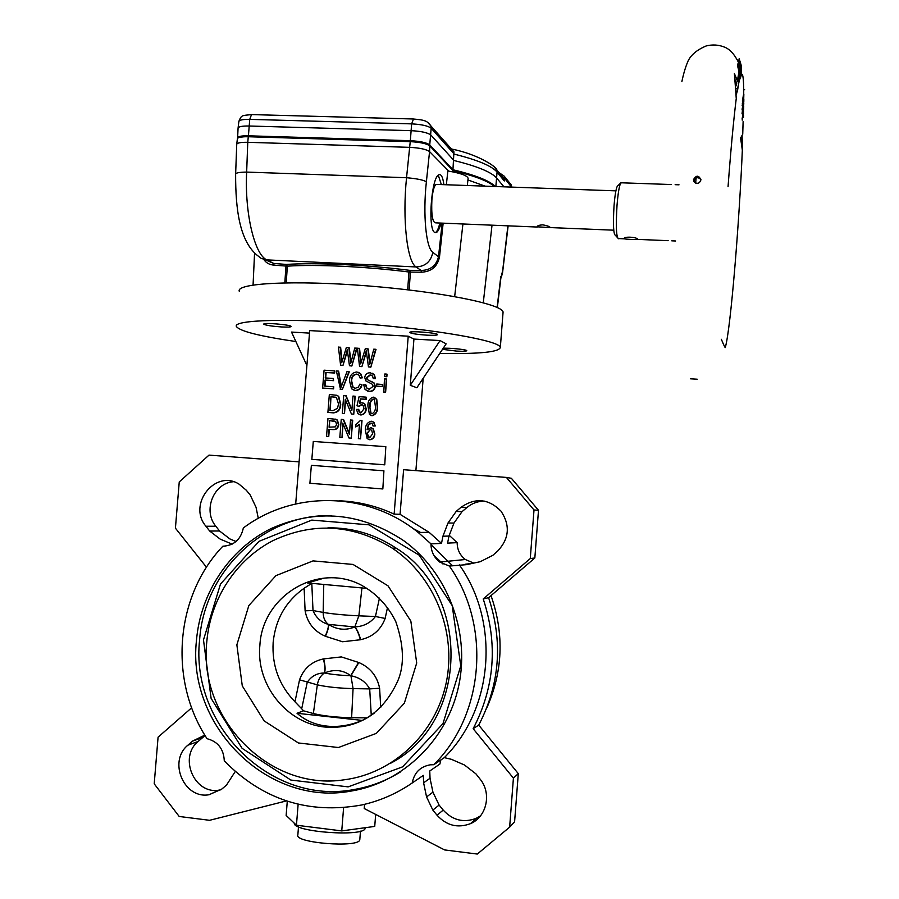<?xml version="1.0" encoding="UTF-8"?>
<svg xmlns="http://www.w3.org/2000/svg" width="899" height="899" viewBox="0 0 899 899"><rect width="100%" height="100%" fill="white"/><g stroke="black" fill="none" stroke-linecap="round" stroke-linejoin="round"><path stroke-width="1.35" d="M739.551 79.292L739.798 72.774C738.551 64.604 738.529 68.257 739.619 74.505L739.551 79.292M738.764 83.157L739.45 75.763L738.506 69.583C737.146 62.357 737.618 62.896 739.899 71.212L739.18 81.213L739.922 70.841L738.012 63.514L738.866 63.11L740.327 67.807L739.304 80.73L740.371 74.381L740.327 67.807L738.866 63.11C734.64 54.434 729.831 49.108 724.437 47.096C718.492 44.714 712.368 44.354 706.063 45.995C696.972 49.85 690.971 54.873 688.038 61.076C685.577 66.773 683.532 73.594 681.88 81.562M621.782 182.812L620.703 183.036C619.231 185.958 617.995 193.409 617.017 205.41C615.781 226.447 616.287 237.572 618.523 238.752M637.627 239.28C637.279 237.021 623.479 236.235 624.12 238.651L624.142 238.718C624.693 239.314 638.414 239.831 637.649 239.336L637.627 239.28M628.367 183.036L641.493 183.497M742.08 113.319L742.462 112.375M742.192 118.342L743.597 111.06C741.754 119.522 741.866 110.038 743.687 105.026L743.799 102.947M742.226 112.375C742.844 112.914 743.316 111.847 743.63 109.161L743.664 106.824C742.855 111.498 742.844 112.285 743.63 109.161L743.72 106.329M739.315 66.155L740.237 71.796L740.158 68.279L738.821 65.728M617.815 185.722L617.31 186.194C615.984 188.79 614.894 195.364 614.028 205.916C612.949 224.435 613.41 234.246 615.41 235.336L617.366 237.482M697.219 379.209L690.499 378.816L697.219 379.209M742.181 119.376L742.147 118.421M743.608 112.892L742.214 120.151M743.552 113.443L742.248 119.848M696.084 177.991L695.669 183.126M740.091 77.955L739.911 64.537L741.023 71.19L740.091 77.966L740.686 68.785M700.928 179.575C697.894 176.653 695.556 177.193 693.893 181.182L693.893 181.564M700.917 179.901L700.917 179.901C699.647 183.43 697.455 184.205 694.343 182.205L693.489 179.643C696.298 174.99 698.77 175.08 700.917 179.901M742.08 109.184L743.81 101.497L743.833 99.025L742.248 103.913L743.529 99.856C742.214 103.115 742.113 101.947 743.203 96.339L743.608 94.181L743.563 95.957C743.08 99.643 743.147 99.868 743.731 96.631L743.675 89.597M739.349 80.562C741.282 74.224 741.079 68.009 738.731 61.907L739.158 59.896L741.495 69.414L739.169 58.671L741.27 65.548L741.192 75.134M742.507 99.767C743.068 100.25 743.473 99.205 743.731 96.631C743.799 80.269 743.046 72.853 741.495 74.381L740.259 78.55L741.293 69.167L739.304 80.708M736.202 97.373L734.393 73.538L737.394 80.843L738.675 73.403L738.911 82.393L739.45 75.763L738.495 69.549M736.393 88.495L737.719 89.383L736.348 94.519M742.08 136.007L742.417 148.268L742.102 135.951M742.36 150.369L740.585 138.041L742.743 134.209L740.585 138.041M743.507 115.398L743.462 117.578M737.708 60.064L738.337 60.076M740.237 71.808L739.562 65.987L738.708 65.245M736.348 94.552L738.911 82.393L737.438 81.146M738.517 74.673L738.675 73.403M736.135 83.483L737.394 80.843M734.933 75.718L734.393 73.538M742.686 134.311L743.125 121.522L742.731 134.176M740.371 77.179L739.607 79.966M738.843 61.548L739.135 60.559L740.147 63.582M739.338 63.054L740.113 63.436M740.54 69.414L739.911 64.526M739.012 60.862L739.158 59.896M739.169 59.941L741.495 69.414M739.225 59.289L739.169 58.671M740.282 78.483L741.293 69.167M740.776 66.425L741.282 69.077M742.192 104.981L742.169 105.711M742.372 101.059L743.608 94.215M503.957 186.823L496.799 178.204C491.584 172.136 477.302 166.236 453.973 160.505L430.868 135.052C427.744 132.659 421.137 131.198 411.045 130.67L249.113 126.006C242.078 125.905 238.392 126.647 238.055 128.231M427.744 144.627C424.71 142.705 419.035 141.536 410.742 141.109L248.989 136.221L240.011 137.244M488.472 182.519C481.044 178.182 469.042 174.024 452.444 170.057M495.327 186.52C489.685 180.766 475.56 175.17 452.95 169.742L453.939 151.807L427.621 122.275M237.684 138.199L237.617 137.985C237.774 136.423 241.37 135.693 248.416 135.805L410.337 140.694C420.215 141.222 426.688 142.626 429.744 144.908L452.95 169.742M537.22 227.042L435.757 222.862C432.52 222.57 431.228 214.917 431.88 199.904C432.677 191.229 434.048 186.048 436.015 184.385L437.229 184.43M540.029 188.127L553.054 188.588M542.816 224.851C547.188 225.604 549.705 226.526 550.357 227.593L537.051 226.806C537.242 225.728 539.164 225.076 542.816 224.851M265.093 259.699L273.689 263.418L266.801 259.878L261.216 258.44L256.676 254.867C239.797 240.336 235.493 209.86 235.628 174.136C235.763 172.866 239.437 172.181 246.652 172.091C244.573 213.232 254.631 254.777 266.801 259.878L416.08 266.947L421.092 270.464C430.52 270.228 436.318 265.654 438.498 256.743L432.835 252.349C430.902 261.631 425.317 266.497 416.08 266.947C407.157 261.912 402.224 219.704 406.539 177.721C416.597 178.598 423.204 179.935 426.384 181.733C422.766 214.647 426.07 248.012 432.835 252.349M443.151 223.166L439.499 256.99C437.408 266.655 431.351 271.723 421.35 272.206L421.092 270.464L409.562 270.329L408.955 272.004L410.416 272.082L409.146 289.972M426.384 181.733L429.553 151.594L448.781 171.136C460.872 173.249 467.323 175.642 468.121 178.328L468.053 178.867M438.274 175.159L441.342 184.576M439.847 223.031C438.611 228.256 437.206 231.391 435.622 232.436L435.116 232.661M443.87 184.666C442.859 177.024 441.151 173.743 438.746 174.811C431.419 177.553 427.688 228.481 434.487 232.29L436.464 232.481C438.116 231.425 439.667 228.301 441.094 223.076M452.95 171.889L453.006 170.664L429.812 145.896C426.722 143.593 420.193 142.177 410.236 141.649L248.281 136.738L247.764 142.312C240.763 142.188 237.078 142.885 236.718 144.402L237.381 138.851C237.707 137.333 241.337 136.626 248.281 136.738M429.812 145.896L429.553 151.594C426.418 149.313 419.811 147.897 409.73 147.346L247.764 142.312L246.652 172.091L406.539 177.721L410.236 141.649M467.941 179.946L485.089 186.149M453.006 170.664C474.324 175.755 488.135 181.036 494.428 186.486M407.674 289.804L408.955 272.004C366.477 266.576 316.055 264.216 287.343 266.16L286.23 282.814M421.35 272.206L410.416 272.082L409.562 270.329C366.511 264.812 315.38 262.429 286.309 264.441L273.689 263.418L274.004 265.138L287.343 266.16L286.309 264.441L285.972 266.104L284.826 282.837M274.004 265.138C269.408 264.767 265.992 262.856 263.767 259.406M502.283 274.015L507.901 225.829M501.575 175.957L504.036 178.98L504.305 180.98L504.159 176.114L498.653 172.35M500.833 278.252L502.462 271.509M504.305 180.98L497.057 172.102L496.776 170.046C497.832 167.832 479.156 154.504 451.478 148.998L451.422 148.964M379.468 598.105L375.434 616.5L385.143 618.445C380.771 629.952 372.613 637.031 360.656 639.683C358.926 633.514 356.97 629.255 354.813 626.918L358.87 615.837L375.434 616.5C370.377 623.018 363.499 626.479 354.813 626.918L354.633 626.951C356.768 629.289 358.69 633.559 360.387 639.762L342.564 641.751L325.46 636.312C327.955 630.559 328.933 626.581 328.416 624.4C337.103 629.817 345.845 630.671 354.633 626.951L328.259 624.333C324.865 621.535 323.168 617.568 323.157 612.421L313.009 610.545C316.088 617.77 321.168 622.366 328.259 624.333C328.753 626.513 327.742 630.469 325.213 636.189C314.043 631.222 307.346 622.76 305.109 610.803L313.009 610.545L311.796 583.384L304.132 588.238C285.86 601.296 275.532 619.321 273.161 642.313C271.79 665.406 279.061 685.24 294.973 701.793L299.547 679.824C303.705 668.485 311.65 661.518 323.393 658.922L341.35 656.911L358.847 662.529C370.231 667.541 377.153 676.115 379.614 688.229L369.691 688.904C365.724 681.79 359.476 677.408 350.925 675.756L350.745 675.688C343.013 669.924 334.271 669.013 324.528 672.969L324.359 673.003C317.122 673.003 311.414 676.115 307.233 682.33L301.693 708.772L303.48 710.806L297.03 713.267C306.739 721.796 318.662 726.201 332.81 726.482C342.541 726.549 352.386 724.527 362.319 720.425L363.241 720.009M359.836 839.205L359.791 839.767C359.184 848.128 293.793 842.992 297.85 834.89L298.502 826.81M365.151 828.282L365.196 827.709L365.151 828.282C364.691 837.205 292.669 832.058 294.31 823.192M439.78 562.077C433.947 557.47 431.014 551.413 430.992 543.895L441.51 543.401L442.926 536.209L447.994 523.004L456.186 511.419L461.063 507.272C475.357 497.383 488.663 498.675 500.99 511.126C510.385 525.331 509.284 538.636 497.698 551.031L492.866 555.301L480.257 561.695L466.57 564.651L449.365 566.055L439.78 562.077L465.345 559.504C459.917 555.234 457.198 549.615 457.164 542.659L447.59 543.108L448.983 536.051L453.961 523.072L462.007 511.688L466.806 507.62C471.863 503.406 477.661 501.226 484.213 501.069M465.345 559.504L473.751 563.1M472.38 563.392L465.143 564.235L467.581 564.437M470.503 823.641C457.76 828.429 446.589 825.608 437.026 815.202L432.846 810.089L426.564 796.93L423.609 782.793L423.339 775.376L412.214 782.973C414.214 772.679 420.238 766.622 430.284 764.813L433.824 764.701L444.331 757.632L451.41 759.318L464.468 764.993L475.942 773.87L480.055 779.073C491.91 793.176 486.82 816.899 470.503 823.641L476.133 818.36L480.482 815.876M440.858 759.97L439.869 764.071L429.756 770.982L430.037 778.276L432.936 792.154L439.105 805.077L443.218 810.089C452.635 820.304 463.603 823.068 476.133 818.36M235.246 771.511L226.458 785.142L221.817 789.052L209.141 794.716C184.07 799.447 167.843 761.329 187.88 745.204L198.128 741.461C178.407 757.329 194.398 794.783 219.075 790.12L220.896 789.794M233.369 481.729C213.49 483.123 202.646 510.722 215.839 526.241L219.547 530.983L229.942 538.962L236.055 541.501M258.294 518.375L256.046 507.306L250.169 494.911L246.259 490.191L238.887 484.022C215.007 469.087 187.352 504.676 205.927 526.23L215.839 526.241M281.589 326.955C271.565 326.236 265.643 325.303 263.8 324.157C262.542 322.325 291.276 324.753 291.13 326.461C290.928 327.101 287.747 327.258 281.589 326.955M426.654 335.147C417.046 334.484 411.427 333.596 409.787 332.506C408.382 330.596 437.566 332.776 437.543 334.585C437.285 335.305 433.655 335.496 426.654 335.147M443.173 348.295C448.961 347.744 466.963 349.576 466.783 350.677C466.502 351.295 463.097 351.43 456.568 351.093L442.477 349.34M239.246 291.231C236.077 283.14 293.771 280.038 366.871 285.837C439.948 291.546 501.889 304.053 503.08 311.998L502.968 313.436M295.883 341.541C259.474 336.192 239.64 331.169 236.358 326.449C233.066 319.786 290.68 318.077 363.825 323.876C436.948 329.585 499.046 340.721 500.35 347.228C499.855 352.06 479.661 354.127 439.768 353.408M196.465 640.425C186.745 726.044 267.992 807.358 351.857 790.94C403.629 782.299 447.646 739.259 458.85 685.195C470.087 631.143 447.241 572.124 403.786 540.726C360.825 512.396 316.572 508.362 271.004 528.612C229.357 549.154 200.488 592.756 196.465 640.425M420.552 532.455L412.978 528.477M343.766 528.601L341.755 528.87M443.038 564.078L433.711 555.099M345.643 528.837L343.632 529.14M324.022 578.147L307.537 582.957L367.197 588.418M294.973 701.793L301.693 708.772M206.792 641.785C198.241 718.335 269.071 791.513 344.25 779.793C393.279 773.545 435.734 733.528 446.252 682.622C456.861 631.739 434.239 576.18 392.312 548.188C353.161 524.252 313.369 521.735 272.948 540.647C235.92 559.751 210.4 598.981 206.792 641.785M390.795 763.161C468.885 722.717 471.492 594.115 395.908 547.997C374.962 534.231 352.296 527.511 327.91 527.825M486.37 708.906C502.923 671.969 504.474 634.2 491.011 595.621M444.331 757.632C493.517 708.873 500.125 622.277 459.367 564.898M433.824 764.701C484.482 714.491 491.292 625.187 449.365 566.055M367.208 717.851L351.621 717.717C336.215 717.391 323.46 715.997 313.369 713.525L303.48 710.806M297.03 713.267L362.319 720.425M295.692 503.923L309.717 330.596L408.225 336.192L394.133 514.127C376.467 505.946 358.105 501.507 339.024 500.788M336.664 395.223L338.721 396.38L340.721 404.247C340.597 409.573 338.159 412.439 333.405 412.866L327.899 412.416L329.337 394.492L336.945 395.324L338.327 396.257L340.328 404.134C340.193 409.461 337.754 412.338 333.001 412.765L327.899 412.416M345.587 400.033L344.497 413.619L342.294 413.394L343.744 395.436L346.059 395.684L351.902 409.686M345.666 395.56L351.846 410.371L352.992 396.043L355.195 396.279L353.757 414.248L351.43 414.023L345.25 399.223L344.497 413.619M363.016 402.943L364.825 404.022L366.241 408.933C365.983 412.529 364.219 414.54 360.937 414.978L359.926 414.787M358.296 409.315L359.308 412.338L360.69 413.001L364.039 408.809L363.117 405.393L361.409 404.584L358.78 406.191L356.993 405.809L359.083 396.673L366.107 397.133L365.938 399.246L360.432 398.875L359.42 403.28L362.061 402.752L364.443 403.909L365.859 408.831C365.601 412.427 363.837 414.439 360.555 414.877L357.948 413.697L356.476 409.427L358.69 409.416L360.477 412.978M362.173 404.752L359.162 406.303L356.993 405.809M366.107 397.133L366.32 399.358L360.814 398.999L359.881 403.089M335.473 419.125L337.383 420.058L338.754 424.474C338.372 428.093 336.451 429.801 332.967 429.621L329.326 429.362L328.742 436.588L326.528 436.375L327.978 418.44L336.057 419.339L336.979 419.957L338.361 424.384C337.968 428.003 336.046 429.722 332.563 429.531L328.91 429.284L328.326 436.509L326.528 436.375M343.103 423.957L342.013 437.532L339.811 437.319L341.249 419.35L343.575 419.575L349.419 433.61M343.171 419.485L349.363 434.329L350.509 419.979L352.711 420.204L351.273 438.184L348.936 437.97L342.766 423.137L342.013 437.532M355.644 426.924L355.813 424.811L360.443 420.429L362.005 420.608L360.544 438.847L358.353 438.645L359.488 424.362L355.644 426.924L359.454 424.879M382.839 488.955L383.918 470.806L311.357 465.334L309.908 483.28L382.839 488.955L383.918 470.806M384.761 464.828L385.828 446.668L313.29 441.443L311.841 459.367L384.761 464.828L385.828 446.668M366.41 351.936L361.915 366.623L359.555 366.354L357.353 348.171L359.566 348.441L360.982 362.814M359.184 348.284L360.679 363.893L365.309 348.643L368.208 348.947L370.051 363.196M367.837 348.79L369.747 364.455L373.804 349.138L376.018 349.408L370.838 367.163L368.455 366.893L366.275 350.88L361.915 366.623M347.441 350.857L342.969 365.455L340.597 365.185L338.417 347.059L340.642 347.329L342.036 361.612M340.238 347.171L341.721 362.747L346.34 347.531L349.239 347.834L351.048 361.982M348.846 347.677L350.734 363.286L354.79 348.025L357.004 348.295L351.846 366.005L349.464 365.736L347.295 349.756L342.969 365.455M372.141 421.339L373.973 422.339L375.265 425.991L373.051 426.014L372.467 424.002L370.849 423.036L368.23 424.834L367.017 429.812L370.691 427.733L372.95 428.789L374.49 433.869C374.287 437.262 372.647 439.195 369.579 439.678L367.163 438.622L365.387 430.542C365.151 425.575 367.107 422.451 371.22 421.17L373.602 422.238L374.894 425.901L373.051 426.014M371.399 423.148L368.612 424.924L367.466 429.194M371.456 427.868L373.321 428.879L374.861 433.947C374.658 437.341 373.018 439.274 369.961 439.757L369.197 439.633M374.4 397.358L376.748 399.37L377.591 406.809C377.805 411.506 376.007 414.484 372.186 415.743L371.276 415.563M386.66 379.108L385.615 392.222L383.794 392.11L384.48 378.861L386.66 379.108M387.053 374.198L386.84 376.771L384.66 376.524L384.862 373.95L387.053 374.198M382.569 384.502L382.401 386.604L376.58 386.132L376.748 384.019L382.569 384.502M371.22 381.333L374.344 383.131L375.321 386.525C374.726 389.896 372.748 391.526 369.399 391.413L367.522 391.043M365.5 384.716L366.489 387.874L369.354 389.2L373.13 386.334L372.557 384.39L365.781 380.828L364.724 377.411C365.241 374.265 367.062 372.737 370.186 372.793L373.973 374.535L375.13 378.513L373.287 378.636L372.512 375.962L370.073 374.905L366.534 377.569L366.961 379.434L373.973 383.008L374.95 386.401C374.355 389.773 372.377 391.402 369.028 391.29L365.095 389.559L363.668 384.839L365.882 384.851L366.859 388.008L368.365 389.031M372.175 373.231L374.344 374.669L375.501 378.648L373.287 378.636M371.489 375.22L370.444 375.04L366.904 377.704L367.331 379.558L369.32 380.704M357.802 374.344L356.982 374.198C353.487 374.737 351.711 376.962 351.655 380.895L353.093 387.211L354.498 388.166M361.634 384.705C360.78 388.301 358.634 390.2 355.206 390.402L351.531 388.817L349.464 380.648C349.689 375.501 352.15 372.613 356.836 371.972L360.342 373.669L361.971 377.681L360.117 378.041L358.915 375.153L356.6 374.063C353.093 374.602 351.318 376.827 351.262 380.76L352.7 387.087L355.307 388.289L358.33 387.132L359.858 384.12L362.016 384.839C361.162 388.424 359.016 390.323 355.588 390.526L353.869 390.177M358.521 372.343L360.724 373.815L362.353 377.816L360.117 378.041M338.226 371.051L341.126 387.143L347.014 371.59L349.284 371.849L342.373 389.436L340.519 389.312L336.372 370.927L338.631 371.186L341.384 386.368M334.406 370.815L334.237 372.905L325.708 372.377L325.258 377.951L333.338 378.457L333.169 380.558L325.09 380.041L324.606 386.087L333.765 386.772L333.596 388.862L322.64 388.065L324.078 370.174L334.81 370.95L334.642 373.04L326.123 372.512L325.674 377.973M333.338 378.457L333.574 380.682L325.505 380.176L325.022 386.109M430.992 543.895L418.237 532.489C367.567 491.225 293.377 490.27 243.337 527.983C240.842 539.49 234.01 545.569 222.851 546.221C175.361 595.868 168.304 679.914 207.051 738.697C217.951 741.585 223.694 748.979 224.289 760.891C262.699 799.84 308.503 814.539 361.69 804.987C379.839 800.975 396.684 793.637 412.214 782.973M222.851 546.221L225.222 546.143M457.164 542.659L449.253 535.355M355.543 502.35L352.386 502.519M349.441 502.024L352.622 501.934M422.182 776.163L423.339 775.376M363.106 787.67L366.208 787.659M438.768 764.824L439.869 764.071M375.67 814.415L374.726 826.417L341.755 830.901L343.598 807.729M394.133 514.127L400.077 514.318L403.606 469.705L506.418 477.425L534.006 509.98L530.275 558.549L483.224 598.959C498.035 643.931 494.675 687.173 473.166 728.684L513.408 778.129L509.643 827.147L477.302 854.05L444.589 849.926L364.219 808.516L364.556 804.324M440.083 340.564L413.933 339.069L410.281 385.289L416.855 387.761L446.151 343.834L440.083 340.564L410.281 385.289M309.514 333.113L291.534 332.079L306.885 365.522M408.225 336.192L413.933 339.069M415.889 470.627L423.171 378.288M441.51 543.401L429.115 532.332L400.077 514.318M298.131 804.29L296.445 825.226L341.755 830.901M287.287 801.223L286.14 815.427L296.445 825.226M232.144 544.12L220.255 539.164L209.692 531.051L205.927 526.23M187.88 745.204L192.386 741.181L204.815 735.124M198.128 741.461L205.073 735.539M286.376 800.93L209.591 820.304L179.193 816.472L154.212 783.816L158.078 737.169L191.667 707.783M299.097 461.872L208.995 455.119L179.249 481.931L175.417 528.174L206.5 567.247M506.418 477.425L511.385 478.302L538.501 510.284L534.838 557.987L488.607 597.689C503.17 641.852 499.878 684.319 478.729 725.1L518.296 773.634L514.599 821.776L509.643 827.147M473.166 728.684L478.729 725.1M513.408 778.129L518.296 773.634M483.224 598.959L488.607 597.689M530.275 558.549L534.838 557.987M534.006 509.98L538.501 510.284M333.36 386.649L333.596 388.862M333.192 388.739L322.64 388.065M348.891 371.714L342.373 389.436M341.98 389.312L340.114 389.188M382.21 384.367L382.401 386.604M382.041 386.48L376.58 386.132M386.694 374.063L386.84 376.771M386.48 376.636L384.66 376.524M386.3 378.973L385.615 392.222M385.255 392.11L383.435 391.986M329.866 410.45L332.945 410.652L337.485 408.337L338.518 403.988L336.428 397.425L330.967 396.706L329.866 410.45M330.967 396.706L330.281 410.472M335.99 397.234L331.371 396.83M344.103 413.518L342.294 413.394M354.802 396.167L353.757 414.248M353.363 414.147L351.43 414.023M371.815 415.641L369.489 414.551L367.905 406.078C367.691 401.392 369.489 398.403 373.31 397.133L376.378 399.246L377.22 406.708C377.434 411.405 375.636 414.383 371.815 415.641L372.186 415.743M369.725 406.202L370.691 413.135L372.017 413.765C374.535 412.383 375.67 409.978 375.4 406.573L374.478 399.707L373.085 399.01C370.579 400.403 369.455 402.808 369.725 406.202L371.073 413.237L371.826 413.742M373.085 399.01L373.456 399.122C370.95 400.516 369.837 402.921 370.096 406.303M329.079 427.182L335.451 426.856L336.552 424.362L335.687 421.564L329.607 420.653L329.079 427.182M329.607 420.653L329.495 427.205M334.911 421.148L330.012 420.754M341.62 437.453L339.811 437.319M352.318 420.114L351.273 438.184M350.88 438.105L348.936 437.97M361.623 420.507L360.544 438.847M360.162 438.768L358.353 438.645M366.994 433.262L368.174 437.128L369.635 437.791L372.658 433.801L371.669 430.273L370.174 429.587L366.994 433.262L369.5 437.779M370.174 429.587L367.365 433.352M342.575 365.309L340.597 365.185M356.622 348.127L351.846 366.005M351.453 365.859L349.464 365.736M361.544 366.477L359.555 366.354M375.647 349.25L370.838 367.163M370.467 367.017L368.455 366.893M311.841 459.367L384.39 464.772M309.908 483.28L382.48 488.921M299.547 679.824L317.336 684.847C318.179 679.689 320.516 675.745 324.359 673.003C325.281 669.8 324.955 665.114 323.393 658.922M323.662 658.843C325.191 665.069 325.472 669.777 324.528 672.969C331.495 674.441 340.238 675.351 350.745 675.688L358.589 662.406M358.847 662.529L350.925 675.756L353.071 688.612C338.698 688.207 326.787 686.948 317.336 684.847L313.369 713.525M743.799 101.879L742.068 109.959M736.292 85.81L736.764 83.023M495.855 186.531L497.057 172.102C491.854 165.933 477.594 159.955 454.265 154.156L431.172 128.242L429.744 144.908M442.162 223.121L438.498 256.743L439.499 256.99M446.353 184.756L447.871 170.844M410.821 141.109L410.776 141.671M483.28 302.761L492.023 225.177M497.113 307.447L500.81 276.454M410.337 140.694L411.641 123.871L249.742 119.365L248.416 135.805M504.429 178.103L511.542 187.104M238.089 127.995L238.842 121.612C239.179 120.016 242.809 119.275 249.742 119.365L251.518 114.589L413.046 118.983C425.868 120.073 427.003 121.039 430.778 125.691L431.172 128.242C428.093 125.849 421.586 124.399 411.641 123.871L413.506 118.994M511.553 186.913L511.295 184.969L508.924 182.025M238.864 121.387C241.561 114.69 241.966 115.69 251.518 114.589L252.147 114.6M504.036 178.98L494.203 166.911M323.775 584.44L323.157 612.421C332.63 614.017 344.531 615.152 358.87 615.837L361.949 587.935M379.614 688.229L380.715 707.468M387.536 607.387L385.143 618.445M305.109 610.803L304.132 588.238M442.926 536.209L448.983 536.051M423.609 782.793L430.037 778.276M331.529 515.655C264.182 513.543 204.107 571.067 199.623 639.818C189.959 724.987 270.813 805.841 354.24 789.491C370.579 786.704 385.896 780.905 400.167 772.106M203.489 639.908L211.108 698.354L242.101 748.328L290.849 780.051L348.127 786.872L402.583 766.858L442.982 723.628L460.771 665.867L452.197 605.578L419.249 555.2L368.995 524.836L311.807 520.094L258.968 541.344L220.491 584.047L203.489 639.908M452.478 565.696L430.992 544.547M335.248 726.459L337.395 727.201M332.81 726.482L330.888 727.325C361.342 727.111 383.637 711.671 397.751 681.015C404.584 665.136 403.921 645.325 395.785 621.591C387.671 605.274 375.906 592.98 360.488 584.698C317.313 562.504 262.306 596.251 259.89 645.291C255.541 686.802 290.152 727.381 330.888 727.325C347.036 727.516 361.634 722.672 374.681 712.795M236.864 644.83L242.28 685.903L264.149 720.908L298.378 742.967L338.417 747.519L376.31 733.393L404.348 703.209L416.709 663.013L410.832 621.029L388.008 585.833L353.037 564.437L313.043 560.897L275.937 575.641L248.843 605.566L236.864 644.83M209.692 531.051L219.547 530.983M192.386 741.181L202.567 737.506M437.026 815.202L443.218 810.089M432.846 810.089L439.105 805.077M426.564 796.93L432.936 792.154M447.994 523.004L453.961 523.072M456.186 511.419L462.007 511.688M461.063 507.272L466.806 507.62M371.265 715.278L369.691 688.904L353.071 688.612L351.621 717.717M737.764 66.852L737.809 66.852C738.349 65.571 739.012 67.549 739.798 72.774L739.102 81.461M738.506 69.583L737.394 65.144M679.026 184.812L675.149 184.677M671.508 184.542L620.883 182.778M675.621 240.988L671.767 240.831M668.148 240.674L637.661 239.392M624.243 238.819L618.692 238.583M743.72 100.98L742.035 113.69M617.31 186.194L620.703 183.036M721.346 339.294C724.167 346.126 725.515 348.722 725.381 347.104C730.629 329.191 739.326 222.873 742.417 148.211L740.888 137.985M736.348 97.699C733.584 120.016 730.82 149.661 728.055 186.644M742.113 109.656L743.833 98.935M737.719 89.304L738.911 82.202M738.686 73.763L737.416 81.292M734.652 74.201L736.191 97.777M739.787 63.144L739.686 64.245M741.192 75.156L741.439 66.762L739.192 58.727M738.113 63.75L738.315 62.885M738.023 63.526L739.922 70.841M743.731 98.766L742.226 105.43M743.754 90.428C745.035 89.63 745.035 89.619 743.754 90.417M743.731 98.396L743.844 94.384M693.477 179.688L693.893 181.216M615.894 190.858L547.154 188.385M544.165 188.273L436.015 184.385M613.747 230.189L550.357 227.582M436.464 232.481L435.622 232.436M502.563 272.689L508.137 225.84M253.069 285.017L254.563 253.024M235.639 173.889L236.729 144.503M497.349 307.548L500.912 277.645M454.669 296.569L462.929 223.975M467.3 185.509L468.121 178.328M237.628 137.682L238.066 128.321M504.159 176.114L511.295 184.969L511.733 187.104M500.81 278.42L502.395 273.689M359.791 839.767L360.477 831.159M209.141 794.716L219.075 790.12M500.35 347.228L503.08 311.998M351.857 790.94L354.24 789.491C370.725 786.67 386.154 780.793 400.527 771.881M395.908 547.997L392.312 548.188M429.115 532.332L418.237 532.489"/></g></svg>
